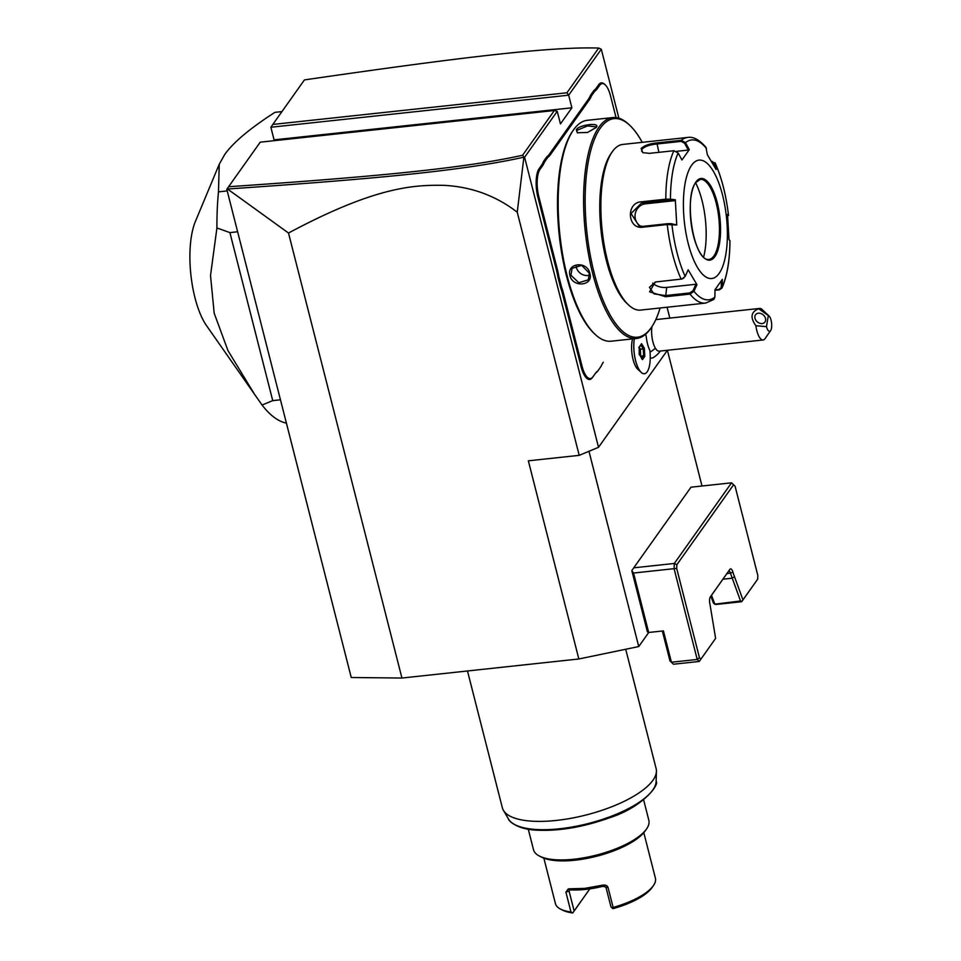<?xml version="1.0" encoding="UTF-8"?>
<svg xmlns="http://www.w3.org/2000/svg" width="961" height="961" viewBox="0 0 961 961"><rect width="100%" height="100%" fill="white"/><g stroke="black" fill="none" stroke-linecap="round" stroke-linejoin="round"><path stroke-width="1.44" d="M648.723 632.482L638.741 646.549L578.846 658.982L401.938 678.034L351.245 677.505L226.808 189.305L228.598 186.722C380.856 176.368 465.268 167.959 522.604 155.238L554.353 110.515L260.227 142.18L228.598 186.722M270.858 127.248L272.816 124.449L566.942 92.773L568.672 95.187L270.858 127.248L274.077 139.862L273.441 140.762M701.998 486.002L667.402 350.284L598.523 447.309L524.598 157.268L523.889 157.172L517.234 212.213C496.104 195.864 471.839 186.914 444.426 185.353C413.602 184.728 375.03 186.77 288.504 233.018L401.938 678.034M288.504 233.018L227.18 188.764M517.234 212.213L579.207 455.346L528.346 460.824L578.846 658.982M588.973 451.286L638.741 646.549M598.523 447.309L579.207 455.346M524.598 157.268L557.224 111.308L560.443 123.921L571.891 107.8L568.672 95.187L601.298 49.227L618.884 118.203M667.066 307.244L669.829 318.091M634.332 338.704A22.211 7.916 83.9 0 0 641.191 372.4L637.684 369.12A18.295 6.511 -96.1 0 1 632.59 338.885M650.249 357.756A21.947 7.82 83.9 0 0 653.132 357.648A23.809 23.809 0 0 0 660.339 351.041M560.611 287.567L561.56 287.099A41.659 14.835 -96.1 0 1 563.663 294.126L562.69 294.522A40.867 14.559 83.9 0 0 560.611 287.567L557.909 276.972A40.867 14.559 83.9 0 0 556.287 269.38L537.908 197.281A21.815 7.772 -96.1 0 1 539.157 168.595L541.451 165.352A40.867 14.559 83.9 0 0 543.578 161.376L546.953 156.631A40.867 14.559 83.9 0 0 549.44 154.096L588.396 99.235A40.867 14.559 83.9 0 0 590.522 95.259L593.886 90.514A40.867 14.559 83.9 0 0 596.385 87.98L598.679 84.736A21.815 7.772 -96.1 0 1 604.517 84.184L605.226 84.844A21.022 7.484 83.9 0 0 599.604 85.385L597.298 88.616A41.659 14.835 -96.1 0 1 594.787 91.187L593.886 90.514M562.69 294.522L581.069 366.621A21.815 7.772 -96.1 0 0 592.42 377.565L594.715 374.322A40.867 14.559 83.9 0 1 597.213 371.787L601.118 366.273A41.659 14.835 -96.1 0 1 603.16 362.417A41.659 14.835 -96.1 0 1 603.268 362.273L602.931 362.753M566.942 92.773L598.691 48.05L601.298 49.227M571.891 107.8L274.077 139.862M557.224 111.308L554.353 110.515M523.973 157.099L522.604 155.238M228.382 188.945C381.421 178.53 465.905 170.109 523.889 157.172M598.691 48.05C551.698 46.584 466.337 56.411 304.433 79.907L272.816 124.449M647.414 631.882L631.809 570.63L633.539 573.032L648.687 632.482L647.414 631.882M633.755 567.819L690.995 487.191L731.549 482.83L674.31 563.458L633.755 567.819L631.809 570.63M648.687 632.482L663.426 630.897L671.415 662.237L697.218 659.462L699.284 661.456L715.621 638.38L710.035 604.637A5.946 2.114 -96.1 0 1 710.359 596.841L729.831 569.405A5.946 2.114 -96.1 0 1 732.931 572.384L742.949 599.892L741.7 601.706L757.664 579.159L757.833 575.471L735.069 486.17L733.603 484.764L676.844 564.72L674.31 563.458L674.081 568.672L633.539 573.032M710.179 597.141L728.45 571.399A3.964 1.417 -96.1 0 1 728.943 571.062A3.964 1.417 -96.1 0 1 730.516 573.393L740.535 600.985L742.012 601.25M697.218 659.462L674.081 568.672L676.688 568.407L699.452 657.708L697.218 659.462M715.621 638.38L700.905 659.126L699.452 657.708M676.844 564.72L676.688 568.407M757.664 579.159L742.949 599.892M722.912 579.207L731.753 578.258L734.108 577.02M741.7 601.706L715.897 604.481L713.458 603.076L710.828 596.24M740.535 600.985L714.431 604.217M714.732 603.76L711.476 595.315M662.345 631.017L669.961 660.892L673.481 664.231L669.961 660.892M673.481 664.231L699.284 661.456L700.905 659.126M731.549 482.83L733.603 484.764M645.408 334.428A22.211 7.916 83.9 0 1 646.164 335.978A19.821 7.063 83.9 0 0 649.864 350.453A22.211 7.916 83.9 0 1 644.411 373.733A22.211 7.916 83.9 0 1 644.375 373.745L644.411 373.733A22.211 7.916 83.9 0 1 636.002 362.081A22.211 7.916 83.9 0 1 634.368 338.692M651.93 326.656A15.869 5.646 83.9 0 0 655.354 348.182A23.809 17.502 149.4 0 1 650.032 352.158M655.798 319.605L759.707 308.421A15.869 5.646 -96.1 0 0 758.709 308.793L768.332 315.556L766.482 326.632A7.94 2.823 83.9 0 0 770.626 330.584L765.112 338.548A15.869 5.646 -96.1 0 1 763.106 339.978L659.174 351.161A15.869 5.646 -96.1 0 1 655.354 348.182M763.106 339.978A15.869 5.646 -96.1 0 1 759.274 336.987A15.869 5.646 -96.1 0 1 755.887 325.719L766.482 326.632M759.707 308.421A15.869 5.646 -96.1 0 1 761.977 309.382L769.064 316.001A7.94 2.823 83.9 0 0 768.332 315.556M770.626 330.584A7.94 2.823 83.9 0 0 771.587 323.1A7.94 2.823 83.9 0 0 769.064 316.001M758.709 308.793C750.901 311.832 749.964 317.466 755.887 325.719M754.902 316.349A5.946 4.589 -139.5 0 1 755.742 314.511A5.946 4.589 -139.5 0 1 762.193 314.139A5.946 4.589 -139.5 0 1 765.617 320.409A5.946 4.589 -139.5 0 1 764.788 322.247A5.946 4.589 -139.5 0 1 758.325 322.62A5.946 4.589 -139.5 0 1 754.902 316.349M641.191 372.4A22.211 7.916 83.9 0 0 644.375 373.745M639.702 354.921L642.489 359.618L644.807 356.351L644.363 348.375L641.576 343.666L639.257 346.945L639.173 354.597M639.257 346.945L638.777 347.63L639.257 346.945M641.576 343.666L640.807 344.771M644.363 348.375L643.233 348.879L640.951 345.011M644.807 356.351L643.63 355.834L643.233 348.879L640.374 349.179L639.341 347.438M642.489 359.618L641.6 358.693L642.489 359.618M640.663 356.291L640.374 349.179M640.771 356.147L643.63 355.834L641.864 358.321M543.578 161.376L544.527 161.989A41.659 14.835 -96.1 0 1 542.376 165.989L540.07 169.232A21.022 7.484 83.9 0 0 538.869 196.873L557.248 268.972A41.659 14.835 -96.1 0 1 558.894 276.648L557.909 276.972M544.527 161.989L547.842 157.304L546.953 156.631M590.522 95.259L591.459 95.872A41.659 14.835 -96.1 0 1 589.309 99.872L550.365 154.733A41.659 14.835 -96.1 0 1 547.842 157.304M591.459 95.872L594.787 91.187M616.061 117.602L610.535 95.932A21.022 7.484 83.9 0 0 605.226 84.844M601.118 366.273L597.213 371.787M563.663 294.126L582.042 366.213A21.022 7.484 83.9 0 0 592.973 376.76L595.279 373.529A41.659 14.835 -96.1 0 1 597.79 370.958M561.56 287.099L558.894 276.648M572.696 131.068A109.89 39.137 83.9 0 0 572.42 131.453A109.89 39.137 83.9 0 0 559.218 235.061A109.89 39.137 83.9 0 0 594.174 333.479L595.243 334.476A111.08 39.557 83.9 0 0 611.124 341.203L636.566 338.464A111.08 39.557 83.9 0 0 650.381 328.902A111.08 39.557 83.9 0 0 650.657 328.506L651.486 327.317A109.89 39.137 83.9 0 0 660.075 308M642.236 142.336A109.89 39.137 83.9 0 0 629.731 125.29L628.662 124.293A111.08 39.557 83.9 0 0 612.782 117.566L587.339 120.305A111.08 39.557 83.9 0 0 573.525 129.867A111.08 39.557 83.9 0 0 573.249 130.264A111.08 39.557 83.9 0 0 559.903 234.989A111.08 39.557 83.9 0 0 595.243 334.476M612.782 117.566A111.08 39.557 83.9 0 0 598.955 127.14A111.08 39.557 83.9 0 0 588.312 253.163A111.08 39.557 83.9 0 0 636.566 338.464M596.192 127.429L587.555 132.462L577.381 132.762L576.288 129.579C579.855 124.498 600.925 122.227 596.192 127.429L596.216 127.393M569.945 275.615C566.317 262.773 587.387 260.539 589.85 273.465C593.814 285.837 572.744 288.072 569.945 275.615L570.918 275.206L572.119 268.371L581.705 265.344L589.345 273.224L588.288 279.843L578.81 282.726L570.918 275.206M577.849 132.954L576.828 131.741L577.213 130.215L587.555 125.915L596.048 126.84L595.892 127.813M629.731 125.29A109.89 39.137 83.9 0 0 600.337 128.101A109.89 39.137 83.9 0 0 594.066 272.564A109.89 39.137 83.9 0 0 651.21 327.701A109.89 39.137 83.9 0 0 651.486 327.317M611.004 153.604A81.325 28.962 83.9 0 0 610.8 153.88A81.325 28.962 83.9 0 0 601.033 230.556A81.325 28.962 83.9 0 0 626.896 303.4L628.674 305.057A83.307 29.671 83.9 0 0 640.591 310.091L705.554 303.099A83.307 29.671 -96.1 0 1 690.01 294.102L665.589 296.733L649.576 291.82L655.258 282.017L681.854 279.026L685.157 276.432L688.172 269.813L696.953 284.66L693.938 291.279L690.01 294.102L689.794 292.937L665.384 295.568L653.997 293.886L649.432 287.315L655.522 281.969M643.257 152.823L641.612 151.021L642.056 149.147C644.903 146.432 649.804 144.715 656.771 144.006L681.193 141.375L681.277 140.294L685.493 142.636L689.289 149.652L681.938 159.994L678.154 152.991L673.877 150.721L649.456 153.352L642.813 152.643L641.131 148.511C644.194 145.555 649.444 143.694 656.856 142.925L681.277 140.294A83.307 29.671 -96.1 0 1 687.716 137.435L622.752 144.426A83.307 29.671 83.9 0 0 612.385 151.598A83.307 29.671 83.9 0 0 612.181 151.898A83.307 29.671 83.9 0 0 602.175 230.436A83.307 29.671 83.9 0 0 628.674 305.057M678.154 152.991A80.376 28.626 -96.1 0 0 670.466 199.191L675.319 199.78L676.748 224.982L667.258 224.55L642.837 227.18C627.365 229.631 625.731 202.459 641.395 201.81L665.817 199.179L670.466 199.191L669.865 200.104L674.598 200.693L645.432 203.828A11.904 11.015 105.6 0 0 635.257 213.678A11.904 11.015 105.6 0 0 641.095 226.376M705.554 303.099L713.747 299.52L714.888 297.129L714.996 289.705L722.348 279.351L722.24 286.786L721.963 288.048L719.393 289.814L714.996 290.294M714.888 297.129A80.376 28.626 -96.1 0 1 693.938 291.279L692.965 290.715L689.794 292.937M681.998 278.99L683.884 277.993M685.157 276.432A80.376 28.626 -96.1 0 1 671.895 224.381L671.21 223.661L667.487 223.721L643.065 226.352L639.161 226.027L631.053 213.558L641.732 202.795L669.865 200.104M711.62 161.436L715.224 163.334L714.203 163.094L714.756 166.95M712.101 161.388L714.203 163.094M729.928 240.731L728.967 239.565L727.537 214.363L728.522 215.432C726.12 195.059 721.639 177.497 715.056 162.733L716.113 169.532L707.332 154.685L705.975 147.381C699.452 139.801 693.361 136.486 687.716 137.435M715.224 163.334A80.376 28.626 -96.1 0 1 728.498 215.384L728.342 215.564M729.928 240.586A80.376 28.626 -96.1 0 1 722.24 286.786L718.948 289.477L714.996 289.898M691.608 165.28A59.51 21.19 83.9 0 0 688.22 243.517A59.51 21.19 83.9 0 0 719.164 273.368A59.51 21.19 83.9 0 0 722.564 195.131A59.51 21.19 83.9 0 0 691.608 165.28M696.953 284.66L695.908 284.264L692.965 290.715M695.908 284.264L666.742 287.399A11.904 6.859 9.4 0 1 652.687 283.075M676.748 224.982L671.21 223.661M675.319 199.78L674.598 200.693M681.193 141.375L684.592 143.237L688.292 150.06L676.532 151.333M706.455 148.487A80.376 28.626 -96.1 0 0 685.493 142.636L684.592 143.237M689.289 149.652L688.292 150.06M721.327 280.984L721.243 287.015M708.918 259.446A40.266 14.343 83.9 0 0 711.909 258.137A40.266 14.343 83.9 0 0 713.891 255.986A40.266 14.343 83.9 0 0 716.185 203.047A40.266 14.343 83.9 0 0 703.5 180.019A40.266 14.343 83.9 0 0 700.293 179.371M703.62 257.067A50.981 18.151 83.9 0 0 702.035 200.549A50.981 18.151 83.9 0 0 695.62 182.818M576.132 265.404A9.922 8.601 -144.6 0 0 576.408 267.47A9.922 8.601 35.4 0 0 589.622 275.134M227.216 190.915L218.471 191.864L219.24 164.235L224.754 154.469C233.223 142.468 249.944 128.426 274.918 112.353L281.933 111.596M237.631 231.769L229.907 232.61L216.922 227.961A158.685 56.519 -96.1 0 1 218.471 191.864M280.468 399.8L272.732 400.629L229.907 232.61M286.402 423.104A158.685 56.519 -96.1 0 1 262.053 405.025L272.732 400.629M262.053 405.025L206.543 325.659A62.369 22.211 -96.1 0 1 195.335 221.619L219.24 164.235M255.278 395.512L227.973 350.609L214.183 313.214L210.519 275.495L216.922 227.961M625.707 649.252L656.123 768.584A79.343 27.677 165.7 0 1 656.423 771.359A79.343 27.677 165.7 0 1 652.951 780.248A79.343 27.677 165.7 0 1 574.894 817.547A79.343 27.677 165.7 0 1 503.42 810.351A79.343 27.677 165.7 0 1 502.351 807.781L467.478 670.97M528.286 829.223L533.511 849.716A59.51 20.758 -14.3 0 0 539.565 856.143A59.51 20.758 -14.3 0 0 574.005 859.206A59.51 20.758 -14.3 0 0 646.609 828.862A59.51 20.758 -14.3 0 0 648.843 820.322L643.618 799.828M539.565 856.143L541.74 857.248A57.528 20.061 -14.3 0 0 575.038 860.203A57.528 20.061 -14.3 0 0 645.227 830.869L646.609 828.862M543.854 858.173L555.434 903.604A51.57 17.983 -14.3 0 0 560.683 909.178A51.57 17.983 -14.3 0 0 570.966 911.965L565.921 892.144L568.311 888.865L584.564 888.408L602.811 885.141C605.658 884.769 607.424 885.598 608.085 887.604L613.13 907.424A51.57 17.983 -14.3 0 0 653.456 885.525A51.57 17.983 -14.3 0 0 655.39 878.126L643.81 832.694M568.311 888.865L569.969 889.838L568.876 889.754A49.588 17.298 165.7 0 0 569.969 889.838L569.08 891.135L569.969 889.838C579.747 890.451 590.811 889.261 603.136 886.27L605.947 887.171L610.992 906.98L613.298 908.589A49.588 17.298 -14.3 0 0 652.063 887.532L653.456 885.525M602.811 885.141L603.136 886.27L604.541 885.91A49.588 17.298 165.7 0 1 603.136 886.27M613.13 907.424L612.385 908.493M589.802 888.877L574.137 910.956L569.08 891.135L569.969 889.838M589.85 888.865L572.756 912.95L570.966 911.965M574.137 910.956L572.888 912.746M560.683 909.178L562.858 910.271A49.588 17.298 -14.3 0 0 572.756 912.95M732.931 572.384L726.744 573.801M729.831 569.405L728.45 571.399M557.248 268.972L556.287 269.38M538.869 196.873L537.908 197.281M540.07 169.232L539.157 168.595M542.376 165.989L541.451 165.352M550.365 154.733L549.44 154.096M589.309 99.872L588.396 99.235M597.298 88.616L596.385 87.98M599.604 85.385L598.679 84.736M595.279 373.529L594.715 374.322M592.973 376.76L592.42 377.565M582.042 366.213L581.069 366.621M576.288 129.579L577.213 130.215M681.169 279.146A83.307 29.671 -96.1 0 1 667.258 224.55L667.487 223.721M666.153 200.164L665.817 199.179A83.307 29.671 -96.1 0 1 673.877 150.721M665.589 296.733L666.742 287.399M642.837 227.18L643.065 226.352M641.395 201.81L641.732 202.795L645.432 203.828M641.131 148.511L642.056 149.147M656.856 142.925L658.898 152.331M714.888 256.611A41.059 14.619 83.9 0 0 717.23 202.639A41.059 14.619 83.9 0 0 695.884 182.037A41.059 14.619 83.9 0 0 693.542 236.01A41.059 14.619 83.9 0 0 714.888 256.611M713.975 255.974A40.266 14.343 83.9 0 0 717.831 210.291A40.266 14.343 83.9 0 0 700.341 179.371L695.788 182.578C683.523 196.813 693.59 261.812 708.966 259.446A40.266 14.343 83.9 0 0 713.975 255.974M503.42 810.351L508.501 819.048A76.556 26.704 -14.3 0 0 588.252 823.529A76.556 26.704 -14.3 0 0 656.123 781.425L656.423 771.359M608.085 887.604L605.947 887.171M565.921 892.144L569.08 891.135M656.94 319.484A23.809 23.809 0 0 0 656.159 318.812M639.762 354.777L639.329 347.161M639.329 347.293L641.371 344.422M642.332 359.102L639.75 354.741M572.42 131.453L573.249 130.264M610.8 153.88L612.181 151.898M721.963 288.048C727.189 276.191 729.855 260.395 729.952 240.658M508.501 819.048C508.549 820.886 517.018 829.247 536.238 830.148C558.629 831.301 582.883 827.241 608.986 817.979C642.981 807.276 659.714 784.332 656.123 781.425"/></g></svg>
